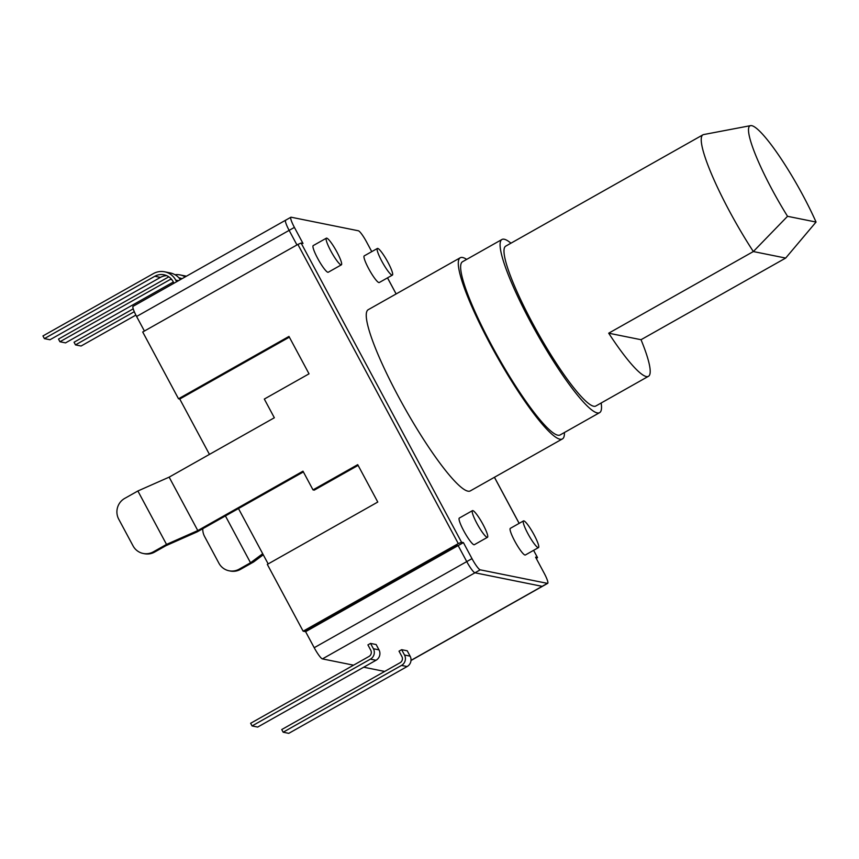 <?xml version="1.0" encoding="UTF-8"?>
<svg xmlns="http://www.w3.org/2000/svg" width="859" height="859" viewBox="0 0 859 859"><rect width="100%" height="100%" fill="white"/><g stroke="black" fill="none" stroke-linecap="round" stroke-linejoin="round"><path stroke-width="1.29" d="M289.365 337.157L179.756 399.027L178.511 398.78L142.712 331.993L297.869 244.418L301.122 243.054L302.991 243.43L294.401 227.399A12.23 1.943 60.6 0 1 290.868 217.252A12.23 1.943 60.6 0 1 291.158 217.22L358.343 230.77A12.23 1.943 60.6 0 1 366.568 241.959L371.754 251.633M536.349 558.597L537.509 557.577L535.576 557.158L544.166 573.189A12.23 1.943 60.6 0 1 547.698 583.336A12.23 1.943 60.6 0 1 547.408 583.368L480.224 569.828A12.23 1.943 60.6 0 1 471.999 558.64L463.409 542.609L461.541 542.233L458.287 543.597L303.13 631.182L304.376 631.429L456.902 545.325L458.148 545.583L463.409 542.609M472.461 510.643L459.307 518.063A15.29 2.427 60.6 0 0 463.71 530.755A15.29 2.427 60.6 0 0 474.34 544.703L487.493 537.283A15.29 2.427 60.6 0 0 483.08 524.591A15.29 2.427 60.6 0 0 472.461 510.643A15.29 2.427 60.6 0 0 476.863 523.335A15.29 2.427 60.6 0 0 487.493 537.283M523.475 520.93L510.321 528.349A15.29 2.427 60.6 0 0 514.724 541.041A15.29 2.427 60.6 0 0 525.354 554.989L538.507 547.57A15.29 2.427 60.6 0 0 534.105 534.878A15.29 2.427 60.6 0 0 523.475 520.93A15.29 2.427 60.6 0 0 527.877 533.622A15.29 2.427 60.6 0 0 538.507 547.57M326.366 238.179L313.213 245.599A15.29 2.427 60.6 0 0 317.615 258.291A15.29 2.427 60.6 0 0 328.245 272.239L341.399 264.819A15.29 2.427 60.6 0 0 336.986 252.127A15.29 2.427 60.6 0 0 326.366 238.179A15.29 2.427 60.6 0 0 330.769 250.871A15.29 2.427 60.6 0 0 341.399 264.819M377.38 248.466L364.227 255.885A15.29 2.427 60.6 0 0 368.629 268.577A15.29 2.427 60.6 0 0 379.259 282.525L392.413 275.095A15.29 2.427 60.6 0 0 388 262.414A15.29 2.427 60.6 0 0 377.38 248.466A15.29 2.427 60.6 0 0 381.783 261.157A15.29 2.427 60.6 0 0 392.413 275.095M562.452 438.895A103.993 16.471 60.6 0 1 490.178 344.072A103.993 16.471 -119.4 0 1 460.209 257.775L368.167 309.734A103.993 16.471 60.6 0 0 398.136 396.031A103.993 16.471 60.6 0 0 470.399 490.854L562.452 438.895A103.993 16.471 60.6 0 0 564.406 432.528M460.209 257.775A103.993 16.471 -119.4 0 1 466.684 259.397M599.646 412.631A99.408 15.752 60.6 0 1 530.561 321.996A99.408 15.752 -119.4 0 1 501.914 239.5L462.464 261.77A99.408 15.752 -119.4 0 0 491.112 344.266A99.408 15.752 60.6 0 0 560.197 434.901L599.646 412.631A99.408 15.752 60.6 0 0 601.16 403M501.914 239.5A99.408 15.752 -119.4 0 1 510.955 243.183M750.508 125.65L703.661 134.562A91.763 14.539 60.6 0 0 702.92 134.831L505.672 246.168A91.763 14.539 -119.4 0 0 532.118 322.308A91.763 14.539 60.6 0 0 595.888 405.974L648.481 376.285A91.763 14.539 60.6 0 0 641.029 339.713L785.674 258.065L816.05 222.052A76.462 12.112 60.6 0 0 750.508 125.65A76.462 12.112 60.6 0 0 787.542 216.307L753.343 251.547L785.674 258.065M702.92 134.831A91.763 14.539 60.6 0 0 729.355 210.97A91.763 14.539 60.6 0 0 753.343 251.547L608.698 333.195A91.763 14.539 60.6 0 0 648.481 376.285M787.542 216.307L816.05 222.052M608.698 333.195L641.029 339.713M410.999 660.367L542.147 586.343L474.963 572.792A12.23 1.943 60.6 0 1 466.748 561.603L458.148 545.583L456.902 545.325L304.376 631.429L305.611 631.676L458.148 545.583L466.748 561.603A12.23 1.943 60.6 0 0 474.963 572.792L542.147 586.343A12.23 1.943 60.6 0 0 542.437 586.31L547.698 583.336M285.897 220.183A12.23 1.943 60.6 0 0 285.607 220.215A12.23 1.943 60.6 0 0 289.139 230.373L296.946 244.933L289.139 230.373L294.401 227.399M303.377 471.924L197.194 531.861L165.916 545.701L154.609 552.079A15.29 14.957 101.4 0 1 144.43 553.722L143.185 553.464A15.29 14.957 -78.6 0 0 153.364 551.832L154.609 552.079M358.117 465.385L314.254 490.135L313.009 489.888L302.991 471.183L197.795 530.572L166.517 544.413L137.87 490.983L124.716 498.403A15.29 14.957 -78.6 0 0 118.735 519.19L133.059 545.894A15.29 14.957 -78.6 0 0 143.185 553.464M178.511 398.78L288.968 336.427L309.025 373.826L264.314 399.059L274.343 417.764L169.148 477.142L137.87 490.983M166.517 544.413L153.364 551.832M197.795 530.572L169.148 477.142M202.767 528.714A15.29 14.957 -78.6 0 0 204.582 536.499L218.905 563.203A15.29 14.957 -78.6 0 0 239.221 569.141L250.527 562.763L262.704 553.711M263.273 554.785L253.609 561.969L240.466 569.388A15.29 14.957 101.4 0 1 230.276 571.031L229.031 570.773M313.009 489.888L357.72 464.655L377.777 502.043L267.321 564.395L303.13 631.182M250.527 562.763L225.412 515.926M136.602 316.477A12.23 1.943 -119.4 0 1 133.081 306.319L285.607 220.215A12.23 1.943 60.6 0 0 289.139 230.373L136.602 316.477L144.409 331.037M179.756 399.027L209.446 454.39M238.48 508.549L268.169 563.912M480.224 569.828L322.426 658.896A12.23 1.943 -119.4 0 1 314.211 647.707L305.611 631.676M322.426 658.896L353.564 665.177M363.711 667.218L384.671 671.448M547.408 583.368L542.147 586.343A12.23 1.943 60.6 0 0 542.437 586.31L410.989 660.507M252.063 725.941L257.668 727.068L376.017 660.27A7.645 7.484 -78.6 0 0 379.002 649.887L376.145 644.54L370.54 643.412L367.91 644.894L370.777 650.242A4.585 4.488 101.4 0 1 368.983 656.469L250.635 723.278L252.063 725.941L370.412 659.143A7.645 7.484 -78.6 0 0 373.407 648.749L370.54 643.412M283.169 732.212L281.741 729.549L400.09 662.74A4.585 4.488 101.4 0 0 401.883 656.512L399.016 651.165L401.647 649.683L407.252 650.811L410.108 656.158A7.645 7.484 -78.6 0 1 407.123 666.541L288.774 733.35L283.169 732.212L401.518 665.414A7.645 7.484 -78.6 0 0 404.514 655.02L401.647 649.683M186.424 276.211A16.826 16.461 -78.6 0 0 185.759 276.061L180.165 274.934A16.826 16.461 -78.6 0 0 175.021 274.73M168.815 276.813L58.509 339.08L59.937 341.753L65.531 342.881L173.346 282.02M179.939 279.057A13.765 13.465 101.4 0 1 181.797 278.821M59.937 341.753L170.393 279.4A13.765 13.465 101.4 0 1 171.263 278.95M178.897 277.811A13.765 13.465 101.4 0 1 182.033 278.692M185.222 276.888A16.826 16.461 -78.6 0 0 180.165 274.934M180.358 279.637A16.826 16.461 -78.6 0 0 170.211 272.926L164.606 271.798A16.826 16.461 -78.6 0 0 153.407 273.591L42.95 335.944L44.378 338.618L154.835 276.265A13.765 13.465 101.4 0 1 173.121 281.602L173.99 283.223M44.378 338.618L49.983 339.745L160.44 277.393A13.765 13.465 101.4 0 1 166.743 275.664M176.621 281.741L175.751 280.12A16.826 16.461 -78.6 0 0 164.606 271.798M133.209 308.832L74.057 342.215L75.485 344.888L81.09 346.016L135.883 315.092M75.485 344.888L134.283 311.699M301.122 243.054L461.541 542.233M537.444 557.534L533.589 550.34L537.509 557.577M519.126 523.378L494.419 477.303M396.117 293.961L387.495 277.876M297.869 244.418L458.287 543.597M314.211 647.707L471.999 558.64M239.221 569.141L240.466 569.388M379.002 649.887L373.407 648.749M376.017 660.27L370.412 659.143M404.514 655.02L410.108 656.158M401.518 665.414L407.123 666.541M171.886 279.701L170.393 279.4M178.5 280.678L175.751 280.12M160.44 277.393L154.835 276.265M519.169 523.367L494.451 477.282M396.149 293.939L387.527 277.854M285.607 220.215L290.868 217.252"/></g></svg>

